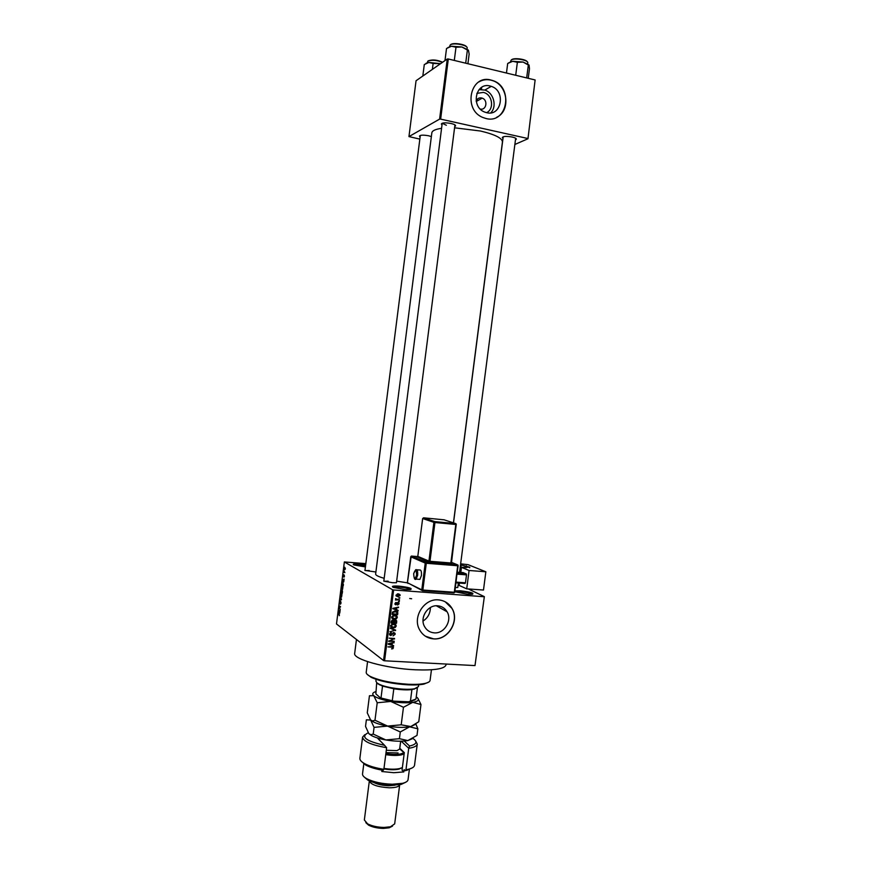 <?xml version="1.0" encoding="UTF-8"?>
<svg xmlns="http://www.w3.org/2000/svg" width="872" height="872" viewBox="0 0 872 872"><rect width="100%" height="100%" fill="white"/><g stroke="black" fill="none" stroke-linecap="round" stroke-linejoin="round"><path stroke-width="1.31" d="M454.966 590.889L460.503 590.813C470.586 592.012 474.532 593.167 472.341 594.29L467.479 594.257L454.857 591.739M472.515 594.257C470.684 593.167 466.738 592.328 460.689 591.739L455.271 591.946M365.423 566.909L353.858 564.947C352.157 564.01 353.999 563.715 359.417 564.064L365.673 564.882M365.575 565.699L353.978 564.991M405.109 589.559L393.316 587.39C391.081 586.213 392.956 585.788 398.951 586.115C409.044 587.292 412.892 588.447 410.483 589.581L405.109 589.559M410.734 589.548C409.023 588.469 405.142 587.641 399.103 587.063L393.119 587.314M476.842 93.369L483.306 92.41C492.331 94.045 494.718 109.022 486.565 112.673M480.254 109.033C486.358 110.624 488.233 100.051 482.194 98.144L481.606 97.969C479.11 97.566 477.289 98.547 476.167 100.934M490.086 86.001C475.6 81.848 470.444 106.962 484.734 112.085L486.663 112.695C501.542 116.761 506.087 90.797 491.274 86.35L490.086 86.001M490.74 112.88C497.269 106.493 493.726 92.759 484.821 90.078L479.033 89.62M490.969 80.05C470.215 74.033 462.596 109.937 483.023 117.535L486.031 118.516C507.591 124.347 513.935 86.655 492.429 80.464L490.969 80.05M496.735 117.251C510.97 110.864 507.896 84.944 492.309 80.54L490.849 80.126C486.609 79.167 482.641 79.744 478.957 81.881M434.202 632.854C429.907 632.462 426.68 630.358 424.522 626.521C419.421 617.747 427.781 604.634 437.69 605.8C441.788 606.204 444.916 608.187 447.064 611.752C452.503 620.428 444.306 633.933 434.202 632.854M438.562 599.892C424.359 598.192 412.26 616.962 419.508 629.639C422.604 635.241 427.291 638.326 433.548 638.882C448.175 640.408 459.936 620.82 451.979 608.362C448.895 603.293 444.415 600.481 438.562 599.892M425.438 636.233L433.439 638.816C448.055 640.342 459.817 620.755 451.86 608.296L445.221 601.8M502.981 138.343L502.305 137.591C503.122 136.239 506.414 136.054 512.158 137.024C515.069 137.721 516.464 138.474 516.322 139.258L515.472 139.847M453.516 522.884L503.188 136.882M442.028 124.827L441.341 124.031C442.082 122.669 445.309 122.483 451.02 123.475C454.203 124.238 455.729 125.056 455.598 125.928L454.737 126.516M383.822 581.144L442.224 123.214L446.355 125.285M420.119 136.904L419.454 136.185C420.141 134.975 423.171 134.833 428.534 135.76L431.368 136.588M364.965 570.452L420.304 135.52L419.454 136.185M375.897 571.999L364.878 570.419L365.074 569.634M369.194 570.55L365.303 570.571M396.553 581.831L396.422 582.736L392.378 582.703L383.8 581.144L383.931 580.251M388.16 581.188L384.105 581.253M446.006 664.9L445.995 664.976C444.546 668.889 434.311 670.503 415.301 669.794C386.067 668.541 352.462 659.123 354.697 653.281L356.452 639.492M502.436 141.994L502.446 141.918C502.163 138.07 494.849 134.441 480.472 131.018L454.574 127.792M411.639 598.748L409.709 598.519M484.342 596.633L475 665.587L484.342 596.633L468.362 588.96M459.25 584.589L458.225 584.098M345.41 568.817L344.723 569.798L344.723 567.236L345.41 568.817M344.909 572.599L343.851 572.457L344.069 571.029L344.909 572.599M344.462 576.229L344.004 577.155L344.178 575.4L343.579 576.828L343.699 574.768L343.623 576.359L344.124 574.931L344.462 576.229M343.405 584.436L343.23 585.788L341.868 584.905L342.467 582.256L343.405 584.436M342.456 591.935L342.271 593.363L340.908 592.448L341.41 590.006L342.227 590.268L342.456 591.935M341.519 599.337L339.927 600.209L341.323 599.478L340.342 596.96L341.519 599.337M340.265 609.179L338.859 608.656L340.243 607.01L339.219 605.768L340.571 606.738L339.186 608.394L340.265 609.179M339.35 615.687L338.303 612.983L339.219 613.659L339.35 615.687M392.585 589.755L344.364 561.949L336.494 623.96L383.549 660.551L392.585 589.755L393.632 589.963L384.585 660.791L383.549 660.551M339.775 613.038L338.543 611.13L340.145 610.16L339.775 613.038M341.061 603.053L340.407 604.252L340.69 601.8L339.862 603.718L340.015 601.081L339.927 603.261L340.658 601.342L341.061 603.053M341.595 596.993L340.581 594.857L341.061 593.581L341.944 594.355L341.595 596.993M342.554 589.418L341.541 587.314L342.02 586.028L342.903 586.78L342.554 589.418M343.721 581.94L342.467 580.153L344.091 579.062L343.721 581.94M365.837 563.628L344.364 561.949M399.779 597.669L398.929 598.138L399.779 597.669M399.322 601.255L398.471 601.724L399.322 601.255M398.155 610.356L392.869 608.384L398.569 607.086L396.804 607.98L396.575 609.79L398.155 610.356M396.259 618.935L394.308 619.327L391.822 618.052L391.681 617.104L394.765 615.283L396.673 615.926L397.316 617.485L396.259 618.935L395.746 618.597M395.169 627.524L393.218 627.916L390.721 626.641L390.58 625.715L393.664 623.883L395.572 624.526L396.215 626.074L395.169 627.524L394.667 627.186M395.169 634.282L393.087 635.895L394.536 634.195L393.73 633.072L390.83 635.612L389.62 634.871L389.512 634.031L391.365 632.549L390.166 634.053L390.918 635.089L393.784 632.549L395.049 633.334L395.169 634.282L394.536 633.846M393.643 645.618L388.28 644.255L388.356 643.699L394.068 642.359L392.291 643.264L392.062 645.062L393.643 645.618M483.906 596.731L393.632 589.963M475 665.587L384.585 660.791M392.934 648.67L391.572 648.91L392.792 647.809L392.444 647.22L387.942 646.893L391.746 646.588L393.348 647.275L392.934 648.67L392.411 648.288M394.209 641.236L388.64 641.432L393.403 638.925L389.065 638.141L394.558 638.468L389.806 640.975L394.209 641.236M395.637 630.085L389.871 631.797L394.951 630.325L390.351 628.091L395.637 630.085M396.706 621.692L396.498 623.306L391.005 622.957L391.212 621.322L392.782 619.97L393.861 620.613L395.299 619.992L396.618 620.722L396.706 621.692L396.095 621.289M397.796 613.179L397.599 614.716L392.106 614.346L392.498 612.057L395.267 611.01L397.665 612.122L397.796 613.179L397.163 612.787M399.06 603.871L397.61 605.059L398.493 603.795L397.578 603.162L395.91 604.863L394.918 603.609L396.215 602.476L395.888 604.34L397.926 602.519L398.951 603.13L399.06 603.871L398.493 603.533M399.507 599.762L395.452 600.001L396.15 599.522L395.528 598.846L399.507 599.762M400.128 595.467L397.883 596.775L396.106 595.892L395.997 595.162L398.21 593.854L400.008 594.737L400.128 595.467L399.54 595.129M430.419 607.512C430.256 613.517 427.792 618.019 423.051 621.017M535.125 79.962L527.963 138.757L535.125 79.962L448.306 58.991L440.633 119.126L439.597 119.115L447.26 59.002L416.053 80.747L408.957 136.588L419.835 139.117M439.597 119.115L408.957 136.588M527.963 138.757L514.872 144.469M527.571 138.452L440.633 119.126M441.581 128.326C435.411 129.209 432.163 130.724 431.836 132.871L375.636 574.038C375.538 575.226 378.383 576.654 384.181 578.321M447.26 59.002L448.306 58.991M515.668 138.277L460.514 564.838L469.768 567.182L461.473 567.356L469.082 570.484L485.846 571.781L483.491 590.039L466.716 588.84L469.082 570.484M454.944 124.881L396.444 582.725M407.366 582.845L396.651 581.134M457.898 586.638L457.811 587.499L455.391 587.543M391.55 646.577L392.444 647.22M392.378 646.664L393.425 647.874M392.585 645.247L393.577 646.163M392.563 645.433L388.323 643.907M393.435 642.501L393.991 642.904M391.474 644.637L392.062 645.062M389.904 644.277L391.441 644.855L391.626 643.394L388.89 643.972L389.904 644.277M393.327 641.182L394.144 641.759M389.599 640.822L388.923 640.789M392.585 638.348L393.403 638.925M393.61 638.413L394.493 639.034M393.098 632.647L393.73 633.072M390.362 634.849L390.83 635.612M390.7 632.625L391.365 633.083M389.599 633.661L390.166 634.053M394.002 632.582L394.166 633.203M394.569 629.682L395.572 630.598M390.318 628.341L394.951 630.325M392.335 627.241L393.218 627.916M392.193 627.23L390.95 627.001M394.809 624.101L395.201 624.973M395.561 625.649L396.215 626.074M394.362 624.526L393.414 623.872M390.569 626.14L391.397 626.576M391.223 625.747L393.294 627.393L395.572 626.042L395.474 625.366L393.577 624.407L390.656 625.366M391.768 624.188L392.313 624.548M392.814 623.894L393.577 624.407M395.605 622.728L396.498 623.306M396.618 620.722L395.583 620.047L395.703 620.635M395.376 620.526L394.765 620.014M392.901 620.515L392.291 620.014M391.713 622.466L393.359 622.575L393.446 620.875L392.803 620.504L391.713 622.466L391.114 622.074M392.128 620.068L392.803 620.504M394.002 622.619L395.921 622.75L396.008 620.94L395.234 620.515L394.002 622.619L393.403 622.227M393.512 621.18L394.133 621.583M394.558 620.068L395.234 620.515M393.534 618.673L394.308 619.327M393.294 618.662L392.084 618.433M395.866 615.49L396.291 616.373M396.673 617.071L397.316 617.485M395.43 615.915L394.417 615.261M391.681 617.561L392.509 618.008M392.324 617.147L394.384 618.804L396.673 617.441L396.575 616.766L394.678 615.806L391.746 616.777M392.858 615.588L393.403 615.937M393.893 615.294L394.678 615.806M396.662 614.128L397.599 614.716M392.716 613.801L392.171 613.768M396.477 611.239L396.782 611.991M395.801 611.392L394.907 611M392.814 613.866L397.022 614.15L396.509 611.839L393.13 612.198L392.814 613.866L392.215 613.485M392.346 612.558L392.934 612.94M394.373 611.021L395.201 611.534M395.485 611.196L396.509 611.839M397.087 609.975L398.09 610.901M397.054 610.258L392.825 608.689M397.872 607.25L398.504 607.642M396.226 607.621L396.804 607.98M395.975 609.419L396.575 609.79M394.417 608.972L395.953 609.572L396.139 608.111L393.403 608.656L394.417 608.972M395.583 607.762L396.139 608.111M397.251 602.628L397.959 603.053M397 602.803L397.578 603.162M395.528 604.1L394.972 604.242M395.005 604.318L395.91 604.863M395.572 602.607L396.215 602.999M397.926 602.519L398.035 603.064M398.515 601.342L399.256 601.778M398.428 599.685L399.441 600.285M397.163 599.587L396.128 599.511M395.626 598.573L396.237 598.933M398.973 597.767L399.714 598.192M397.425 596.176L397.883 596.775M396.847 596.176L396.226 596.077M398.853 593.952L399.103 594.617M398.471 594.421L397.632 593.854M395.986 595.413L397.937 596.252L399.561 595.413L398.177 594.388L396.64 595.631L395.986 595.249M397.338 593.897L398.177 594.388M338.99 613.496L338.249 613.441M339.742 610.727L338.608 610.64M338.946 611.348L339.284 612.068L339.448 610.792L338.946 611.348M339.622 608.711L338.859 608.656M339.938 606.28L339.164 606.225M341.323 599.827L339.993 599.729M340.745 594.966L341.464 596.666L341.443 594.017L340.745 594.966M341.748 592.513L340.908 592.448M342.511 591.347L341.813 590.671M341.126 592.099L341.562 590.464L341.126 592.099M342.173 590.726L341.693 592.48L342.173 592.797L342.336 591.325M341.704 587.412L342.423 589.101L342.402 586.464L341.704 587.412M342.74 584.97L341.868 584.905M342.086 584.545L343.132 585.221L342.87 582.703L342.086 584.545M343.383 579.738L342.652 579.967L343.219 581.024L343.557 579.76L342.533 579.673M344.789 572.533L343.851 572.457M344.505 568.304L345.04 569.329L344.985 567.683L344.505 568.304M428.643 682.155L423.89 684.095C419.955 684.88 414.691 685.13 408.074 684.847C392.465 683.844 380.159 681.348 371.145 677.337L367.167 674.329M367.57 661.652L366.218 672.279C366.055 673.598 367.504 675.026 370.578 676.574C379.81 680.683 392.422 683.245 408.423 684.269C415.203 684.564 420.598 684.302 424.631 683.506C428.032 682.787 429.852 681.773 430.07 680.454L430.081 680.4M528.236 78.306L529.468 68.812L529.108 65.313L528.334 65.008L526.71 77.597L526.045 77.772M516.333 75.428L515.744 74.948L517.369 62.315L523.069 62.054L528.334 65.008M506.458 73.041L507.689 63.482L512.725 61.291L517.369 62.315M528.868 64.844L523.069 62.054L512.725 61.291L508.692 62.828M376.137 679.353L375.908 681.108L376.857 682.809L378.862 684.073C385.947 687.91 406.843 690.58 414.778 688.673L418.473 686.558L418.702 684.771M417.307 687.834L411.911 689.599C406.886 690.123 400.848 689.85 393.806 688.793L382.525 686.111L377.489 683.604M376.704 682.678L375.865 693.872L380.41 697.883L393.981 701.175L380.41 697.883M382.525 686.111L381.053 697.6M417.405 687.779L415.966 699.061L408.619 701.775L393.981 701.175M393.806 688.793L392.335 700.336M411.911 689.599L410.44 701.077M414.963 699.9L408.619 701.775M481.42 89.434L481.693 87.331M467.915 63.732L469.147 54.053L468.482 50.413L467.381 50.031L465.746 62.86L465.048 63.035M454.955 60.593L454.345 60.103L455.991 47.23L461.909 46.979L467.381 50.031M444.982 60.593L446.519 48.516L451.445 46.227L455.991 47.23M468.242 50.009L461.909 46.979L451.445 46.227L447.848 47.622M422.822 76.028L424.283 64.561L428.893 62.446L425.939 63.351M432.37 69.379L433.122 63.438L440.458 63.754M440.567 63.667L428.893 62.446L433.122 63.438M368.126 732.774C360.365 736.873 365.848 741.058 384.585 745.342L377.325 737.919M362.578 737.167L359.885 758.248C359.689 760.013 361.324 761.856 364.801 763.752C369.521 766.205 375.876 768.058 383.865 769.333L386.634 747.696C371.254 744.971 363.243 741.44 362.589 737.102L364.823 734.671M386.634 747.696L384.585 745.342M404.259 752.939L399.67 748.841M399.747 748.231L404.303 752.634L402.057 770.129L403.812 771.927L404.107 769.627L405.218 770.75L405.96 769.769L408.717 748.285L401.251 741.211M405.753 782.217L401.218 784.397L391.659 785.258C382.023 784.92 374.088 783.209 367.853 780.124L364.115 776.93M363.886 763.229L362.523 773.878C362.349 775.448 363.777 777.072 366.796 778.74C373.478 782.042 381.99 783.874 392.335 784.233L402.581 783.318C405.96 782.478 407.791 781.268 408.052 779.71L408.063 779.644M394.983 785.203L388.901 785.748C382.841 785.541 377.805 784.473 373.794 782.522M399.703 784.713C399.049 786.729 395.539 787.754 389.185 787.787C377.456 786.98 370.84 784.68 369.347 780.865L364.354 819.996L367.581 823.844C372.028 826.1 377.532 827.299 384.094 827.441L390.493 826.776L394.678 823.877L399.703 784.713M392.563 826.067L389.195 827.801L383.44 828.4C377.543 828.269 372.595 827.19 368.594 825.163L365.837 822.678M381.98 770.118L381.805 771.502L393.806 772.712L403.812 771.927M405.96 769.769L408.26 769.322C412.151 768.363 414.244 767.011 414.538 765.256L414.549 765.191M415.715 741.124L417.263 744.11C416.881 746.083 414.037 747.468 408.717 748.285L409.568 746.018C416.685 744.361 417.819 741.832 412.957 738.453M383.865 769.333L383.157 770.314C375.919 769.115 370.153 767.393 365.869 765.158L361.553 761.55M412.107 767.96L405.218 770.75M404.27 741.058L409.568 746.018M378.906 738.388L378.568 739.336M385.871 753.659C391.713 754.585 396.662 754.683 400.706 753.942L403.998 752.689M404.139 753.92L401.175 754.923C396.978 755.686 391.833 755.599 385.751 754.64M402.265 767.643L398.755 769.169C394.7 769.965 389.751 769.889 383.92 768.951M383.985 768.417C390.067 769.377 395.212 769.453 399.42 768.624L402.384 767.578M414.832 724.676L410.701 726.605L418.756 721.765L420.969 704.522L417.939 698.363M410.767 726.55L401.207 724.806L403.464 707.268L412.75 702.331L420.969 704.522M401.207 724.806L387.615 726.093L374.982 720.239L377.216 702.767L390.765 701.437L403.464 707.268M374.982 720.239L372.606 720.97L370.633 720.032L367.265 712.849L369.445 695.736L373.739 695.682L377.216 702.767M410.701 726.605L409.6 726.823C403.616 727.76 396.28 727.521 387.615 726.093C381.478 724.992 376.682 723.564 373.238 721.798L370.197 719.563M416.238 696.913L417.089 697.513C419.65 699.769 418.2 701.371 412.75 702.331C406.766 703.137 399.441 702.832 390.765 701.437C382.241 699.889 376.573 697.982 373.739 695.682C371.973 694.003 372.584 692.673 375.56 691.703M412.99 738.431L407.834 740.59C401.839 741.603 394.504 741.385 385.838 739.947C379.832 738.857 375.102 737.429 371.657 735.652L368.878 733.723L365.532 726.398L366.371 719.836L370.633 720.032L374.066 727.368L387.615 726.093L400.292 731.968L409.6 726.823L417.852 728.807L415.857 724.011M417.852 728.807L417.001 735.412L407.834 740.59L399.43 738.693L385.838 739.947L373.216 734.071L370.971 734.736L368.878 733.723M373.216 734.071L374.066 727.368M399.43 738.693L400.292 731.968M418.756 579.302L419.901 579.379L421.438 575.509C421.677 571.4 421.013 569.569 419.465 570.005L416.838 569.798M466.716 588.84L459.141 585.439L459.446 583.063M460.819 572.424L461.473 567.356M457.244 573.242L466.28 573.929L463.108 572.599L457.375 572.163M466.28 573.929L466.498 574.866L457.124 574.147M456.1 582.125L465.474 582.812L466.498 574.866M465.474 582.812L465.048 583.466L456.002 582.812M460.83 563.868L467.97 564.631L485.846 571.781M460.514 564.838L459.544 572.326M390.939 646.534L391.724 647.111M393.098 629.355L394.122 630.042M391.234 621.169L391.833 621.562M396.695 603.293L397.294 603.664M527.658 63.798L527.778 62.871C528.563 60.103 514.545 57.607 511.286 59.939L510.447 61.759M511.777 59.579C514.524 57.607 526.197 59.274 527.233 61.77M467.065 48.985L467.185 48.08C468.013 45.137 453.189 42.368 450.246 44.919L449.571 46.63M450.759 44.548C453.222 42.401 465.485 44.232 466.618 46.914M442.42 62.381C436.741 60.103 431.88 59.688 427.836 61.138L427.236 62.773M428.326 60.778C432.588 59.372 437.352 59.874 442.595 62.25M401.033 749.811L399.79 748.274L400.695 741.222M386.307 750.291L396.945 750.629L399.638 749.07L400.651 741.222M398.079 752.961L386.002 752.645M419.901 579.379L416.14 579.106C414.789 580.316 413.96 578.496 413.655 573.623L415.704 569.71C417.252 569.274 417.906 571.116 417.666 575.226L416.14 579.106L415.05 579.073M416.62 575.029C416.304 569.405 415.334 568.947 413.71 573.678C414.015 579.302 414.985 579.749 416.62 575.029M417.677 556.576L411.573 556.074L426.092 562.331L457.506 564.827L451.423 562.342M430.168 562.233L429.972 561.296L450.857 562.974L455.816 524.464L434.954 522.524L429.972 561.296L428.926 561.11L433.896 522.35L422.648 518.524L417.797 556.38L428.926 561.11L428.065 561.862L451.064 563.901L451.925 563.759L451.282 562.974M428.065 561.862L417.459 556.957M460.253 572.381L461.223 564.893M466.324 565.797L466.073 567.716M469.681 567.803L469.768 567.182M458.127 565.764L454.301 592.252L457.713 565.754L426.288 563.268L422.855 590.05L454.301 592.252L453.887 592.906L422.549 590.726M411.235 556.129L407.42 582.747L421.797 589.854L425.231 563.083L410.745 556.805L411.497 556.074M456.23 524.486L451.064 563.901M444.208 519.832L423.487 517.805L434.747 521.609L455.598 523.56L443.87 519.734M416.958 557.11L417.797 556.38L422.658 518.48M417.557 556.87L417.808 556.314M434.747 521.609L433.896 522.35L434.954 522.524L434.747 521.609M455.598 523.56L456.296 524.464L455.598 523.56M451.413 563.454L456.089 523.843M426.092 562.331L425.231 563.083L426.288 563.268L426.092 562.331M407.954 583.477L407.366 582.703L410.756 556.739M458.018 565.121L454.792 592.208L454.04 592.884L422.451 590.715L421.906 590.377L422.855 590.05L421.906 590.377L407.431 582.67M454.715 592.252L454.007 592.906M503.166 136.904L502.305 137.591M442.213 123.344L441.341 124.031M445.995 664.976L446.115 664.061M453.44 522.851L502.446 141.918M477.344 100.378L477.518 98.983M454.922 125.023L455.598 125.928M515.657 138.386L516.322 139.258M447.064 611.752L436.294 605.778M484.821 90.078L491.274 86.35M476.276 101.479L482.194 98.144M393.348 647.275L392.563 646.697M390.231 634.663L389.501 634.162M395.049 633.334L394.024 632.636M396.073 625.148L395.049 624.472M391.321 626.456L390.558 625.943M397.174 616.548L396.15 615.894M392.433 617.856L391.659 617.365M397.665 612.122L396.64 611.479M395.539 604.1L394.907 603.718M398.951 603.13L397.948 602.519M396.28 599.173L395.55 598.737M400.008 594.737L398.973 594.137M342.467 582.256L343.012 582.3M371.145 677.337L370.578 676.574M430.07 680.454L431.455 669.772M423.89 684.095L424.631 683.506M457.789 587.499L458.367 582.987M414.047 689.262L414.778 688.673M379.418 684.825L378.862 684.073M411.715 701.328L412.434 700.739M401.218 784.397L402.581 783.318M389.195 827.801L390.493 826.776M408.052 779.71L409.426 769.006M414.538 765.256L417.263 744.11M368.594 825.163L367.581 823.844M367.853 780.124L366.796 778.74M406.875 770.412L408.26 769.322M365.869 765.158L364.801 763.752M399.125 769.082L399.812 768.537M373.238 721.798L372.606 720.97M371.657 735.652L370.971 734.736M379.2 739.968L379.385 738.519"/></g></svg>
